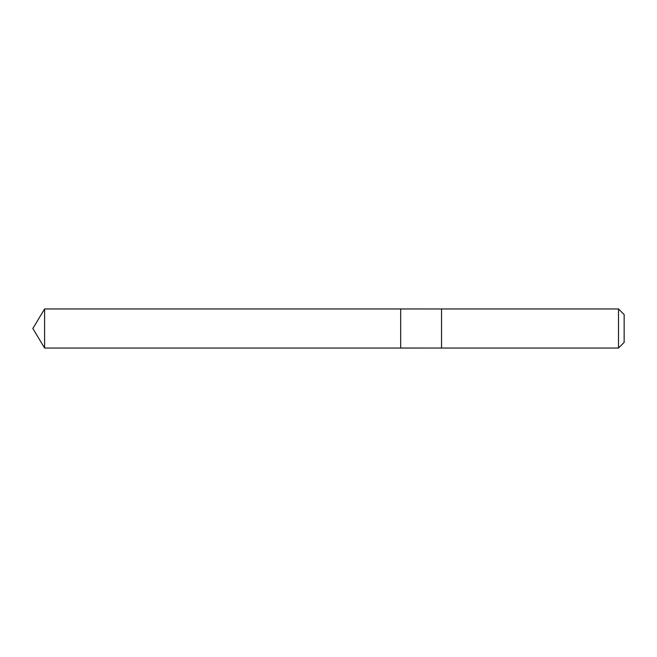<?xml version="1.0" encoding="UTF-8"?>
<svg xmlns="http://www.w3.org/2000/svg" width="657" height="657" viewBox="0 0 657 657"><rect width="100%" height="100%" fill="white"/><g stroke="black" fill="none" stroke-linecap="round" stroke-linejoin="round"><path stroke-width="0.99" d="M400.671 318.661L400.671 308.954L44.594 308.954L44.594 348.046L400.671 348.046L400.671 308.954L441.545 308.962L441.545 348.038L400.671 348.046L400.671 318.661M441.545 308.954L441.545 348.046L618.508 348.046L618.508 308.954L441.545 308.954M618.508 308.954L624.15 314.596L624.15 342.404L618.508 348.046M400.671 348.046L44.594 348.046L32.85 328.5L44.594 348.046M32.85 328.5L44.594 308.954"/></g></svg>
